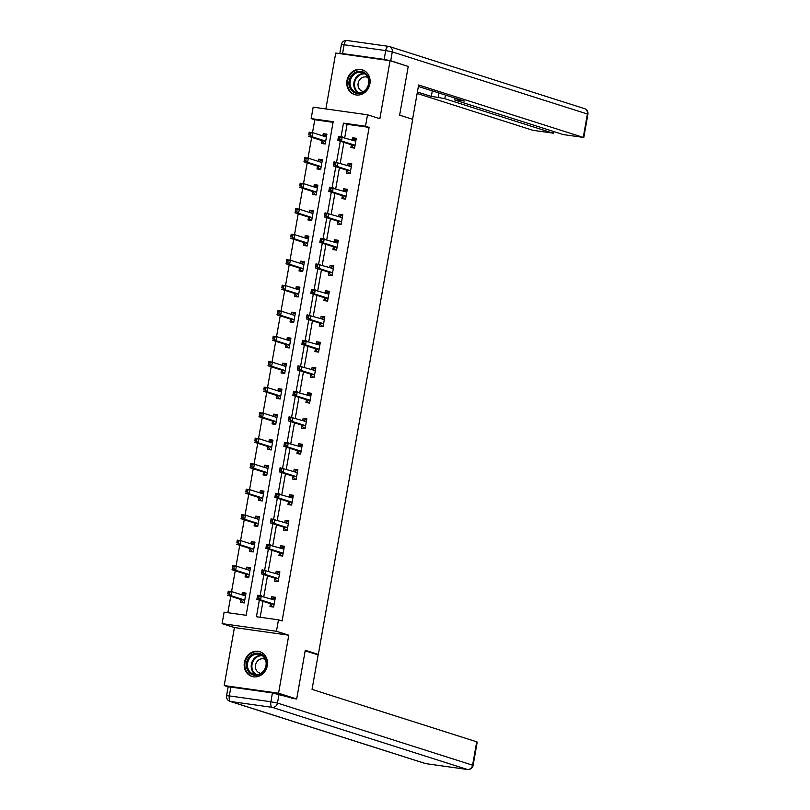 <?xml version="1.0" encoding="UTF-8"?>
<svg xmlns="http://www.w3.org/2000/svg" width="810" height="810" viewBox="0 0 810 810"><rect width="100%" height="100%" fill="white"/><g stroke="black" fill="none" stroke-linecap="round" stroke-linejoin="round"><path stroke-width="1.21" d="M346.984 80.595A12.98 11.543 -72.3 0 0 354.507 94.567A12.98 11.543 -72.3 0 0 369.897 83.815A12.98 11.543 -72.3 0 0 362.374 69.842A12.98 11.543 -72.3 0 0 346.984 80.595M244.387 662.448A12.98 11.543 -72.3 0 0 251.91 676.431A12.98 11.543 -72.3 0 0 267.3 665.678A12.98 11.543 -72.3 0 0 259.777 651.696A12.98 11.543 -72.3 0 0 244.387 662.448M333.072 122.32L314.776 119.748L311.151 118.594L313.166 107.153L367.517 114.797L365.502 126.239L343.47 123.13L341.081 136.688M315.373 654.024L318.33 654.439L412.685 119.333L399.624 115.172L408.22 66.471L390.086 60.699L335.725 53.055L325.873 108.935M228.228 686.86L224.198 685.574L278.549 693.218L288.785 635.202L276.453 631.274L222.092 623.629L224.117 612.188L246.149 615.286L333.183 121.692L311.151 118.594M288.785 635.202L234.424 627.558L224.198 685.574M234.424 627.558L222.092 623.629M314.776 119.748L312.498 132.668M311.678 137.315L308.002 158.173M307.182 162.82L303.507 183.667M302.687 188.315L299.011 209.162M298.191 213.81L294.516 234.657M293.696 239.304L290.02 260.152M289.2 264.809L285.525 285.657M284.705 290.304L281.029 311.151M280.209 315.799L276.524 336.646M275.714 341.293L272.028 362.141M271.208 366.798L267.533 387.646M266.713 392.293L263.037 413.14M262.217 417.788L258.542 438.635M257.722 443.283L254.046 464.13M253.226 468.777L249.551 489.635M248.731 494.282L245.055 515.13M244.235 519.777L240.56 540.624M239.74 545.272L236.064 566.119M235.244 570.766L231.569 591.614M230.749 596.271L227.853 612.714M318.33 654.439L305.269 650.288L296.683 698.99L291.792 698.301M296.683 698.99L278.549 693.218M241.046 599.775L240.58 602.417L244.256 602.934L245.987 593.122L242.311 592.606L241.917 594.854M245.541 574.27L245.076 576.922L248.751 577.439L250.482 567.628L246.807 567.111L246.412 569.359M250.037 548.775L249.571 551.428L253.246 551.944L254.978 542.133L251.302 541.617L250.908 543.854M254.532 523.28L254.067 525.923L257.742 526.439L259.473 516.638L255.798 516.122L255.403 518.359M259.028 497.785L258.562 500.428L262.238 500.944L263.969 491.143L260.293 490.627L259.899 492.865M263.523 472.291L263.058 474.933L266.733 475.45L268.464 465.639L264.789 465.122L264.394 467.37M268.019 446.786L267.553 449.439L271.228 449.955L272.96 440.144L269.284 439.627L268.89 441.875M272.514 421.291L272.049 423.934L275.724 424.45L277.455 414.649L273.78 414.133L273.385 416.37M277.01 395.796L276.544 398.439L280.219 398.955L281.951 389.154L278.275 388.638L277.881 390.876M281.505 370.302L281.04 372.944L284.715 373.461L286.446 363.649L282.771 363.133L282.376 365.381M286.011 344.797L285.535 347.45L289.21 347.966L290.942 338.155L287.267 337.638L286.872 339.886M290.507 319.302L290.031 321.945L293.706 322.471L295.437 312.66L291.762 312.144L291.367 314.381M295.002 293.807L294.536 296.45L298.201 296.966L299.933 287.165L296.257 286.649L295.863 288.886M299.498 268.312L299.032 270.955L302.697 271.471L304.428 261.66L300.753 261.144L300.358 263.392M303.993 242.808L303.527 245.46L307.192 245.977L308.924 236.166L305.248 235.649L304.854 237.897M308.488 217.313L308.023 219.966L311.688 220.482L313.419 210.671L309.744 210.154L309.349 212.392M312.984 191.818L312.518 194.461L316.183 194.977L317.915 185.176L314.24 184.66L313.845 186.897M317.479 166.323L317.014 168.966L320.679 169.482L322.41 159.681L318.735 159.165L318.34 161.403M321.975 140.829L321.509 143.471L325.175 143.988L326.906 134.177L323.231 133.66L322.836 135.908M259.352 600.149L256.436 616.734L278.468 619.832L282.093 620.986L369.127 127.393L347.095 124.294L344.736 137.66M343.906 142.357L340.24 163.154M339.41 167.852L335.745 188.649M334.915 193.357L331.25 214.144M330.419 218.852L326.754 239.649M325.924 244.347L322.258 265.143M321.428 269.841L317.763 290.638M316.933 295.346L313.267 316.133M312.437 320.841L308.772 341.628M307.942 346.336L304.276 367.132M303.446 371.83L299.781 392.627M298.951 397.335L295.285 418.122M294.455 422.83L290.79 443.617M289.96 448.325L286.294 469.122M285.464 473.82L281.799 494.616M280.969 499.314L277.303 520.111M276.473 524.819L272.808 545.606M271.978 550.314L268.312 571.111M267.482 575.809L263.817 596.606M262.987 601.303L260.172 617.26M270.429 603.906L269.963 606.548L273.638 607.065L275.37 597.264L271.694 596.747L271.299 598.985M274.924 578.411L274.458 581.053L278.134 581.57L279.865 571.759L276.19 571.242L275.795 573.49M279.42 552.906L278.954 555.559L282.629 556.075L284.361 546.264L280.685 545.748L280.29 547.995M283.915 527.411L283.449 530.054L287.125 530.58L288.856 520.769L285.181 520.253L284.786 522.49M288.411 501.916L287.945 504.559L291.62 505.075L293.352 495.274L289.676 494.758L289.281 496.996M292.906 476.422L292.44 479.064L296.116 479.581L297.847 469.77L294.172 469.253L293.777 471.501M297.402 450.917L296.936 453.57L300.611 454.086L302.343 444.275L298.667 443.758L298.272 446.006M301.897 425.422L301.431 428.075L305.107 428.591L306.838 418.78L303.163 418.264L302.768 420.501M306.393 399.927L305.927 402.57L309.602 403.086L311.334 393.285L307.658 392.769L307.263 395.007M310.888 374.433L310.422 377.075L314.098 377.592L315.829 367.791L312.154 367.274L311.759 369.512M315.384 348.938L314.918 351.58L318.593 352.097L320.325 342.286L316.649 341.769L316.254 344.017M319.879 323.433L319.413 326.086L323.089 326.602L324.82 316.791L321.145 316.275L320.75 318.522M324.375 297.938L323.909 300.581L327.584 301.097L329.316 291.296L325.64 290.78L325.245 293.017M328.87 272.443L328.404 275.086L332.08 275.602L333.811 265.801L330.136 265.285L329.741 267.523M333.376 246.949L332.9 249.591L336.575 250.108L338.307 240.297L334.631 239.78L334.236 242.028M337.871 221.444L337.395 224.097L341.071 224.613L342.802 214.802L339.127 214.285L338.732 216.533M342.367 195.949L341.901 198.592L345.566 199.118L347.298 189.307L343.622 188.791L343.227 191.028M346.862 170.454L346.397 173.097L350.062 173.613L351.793 163.812L348.118 163.296L347.723 165.534M351.358 144.96L350.892 147.602L354.557 148.119L356.289 138.307L352.613 137.791L352.218 140.039M367.517 114.797L379.85 118.716L390.086 60.699M369.127 127.393L365.502 126.239M278.468 619.832L276.453 631.274M340.281 141.203L336.585 162.192M335.785 166.698L332.09 187.687M331.29 192.203L327.594 213.182M326.794 217.698L323.099 238.677M322.299 243.192L318.603 264.182M317.803 268.687L314.098 289.676M313.308 294.192L309.602 315.171M308.812 319.687L305.107 340.666M304.317 345.182L300.611 366.16M299.822 370.676L296.116 391.665M295.326 396.181L291.62 417.16M290.83 421.676L287.125 442.655M286.335 447.171L282.629 468.15M281.839 472.665L278.134 493.654M277.344 498.16L273.638 519.149M272.849 523.665L269.143 544.644M268.353 549.16L264.647 570.139M263.858 574.654L260.152 595.644M347.095 124.294L343.47 123.13M275.258 597.881L271.694 596.747M245.875 593.75L242.311 592.606M250.371 568.245L246.807 567.111M279.754 572.376L276.19 571.242M254.866 542.751L251.302 541.617M284.249 546.882L280.685 545.748M259.362 517.256L255.798 516.122M288.745 521.387L285.181 520.253M263.858 491.761L260.293 490.627M293.24 495.892L289.676 494.758M268.353 466.256L264.789 465.122M297.736 470.397L294.172 469.253M272.849 440.761L269.284 439.627M302.231 444.892L298.667 443.758M277.344 415.267L273.78 414.133M306.727 419.398L303.163 418.264M281.839 389.772L278.275 388.638M311.222 393.903L307.658 392.769M286.335 364.267L282.771 363.133M315.718 368.408L312.154 367.274M290.83 338.772L287.267 337.638M320.213 342.903L316.649 341.769M295.326 313.278L291.762 312.144M324.709 317.409L321.145 316.275M299.822 287.783L296.257 286.649M329.204 291.914L325.64 290.78M304.317 262.288L300.753 261.144M333.7 266.419L330.136 265.285M308.812 236.783L305.248 235.649M338.195 240.914L334.631 239.78M313.308 211.288L309.744 210.154M342.691 215.419L339.127 214.285M317.803 185.794L314.24 184.66M347.186 189.925L343.622 188.791M322.299 160.299L318.735 159.165M351.682 164.43L348.118 163.296M326.794 134.794L323.231 133.66M356.177 138.935L352.613 137.791M273.669 606.872L272.119 606.376L273.719 606.599M271.745 599.127L273.567 598.205L275.157 598.428M272.119 606.376L270.337 603.774A1.66 0.749 98 0 0 270.094 603.572L256.892 599.37L257.61 595.279L274.479 599.997A1.66 0.749 98 0 0 274.539 600.018A1.66 0.749 98 0 0 274.772 599.967L274.894 599.906M259.018 596.565L261.286 595.796L260.557 599.886L256.892 599.37L257.266 597.993L258.734 598.205L259.018 596.565L257.55 596.362L257.266 597.993M274.104 604.422L274.013 604.29A1.66 0.749 98 0 0 273.76 604.088L260.557 599.886L258.734 598.205M257.61 595.279L257.55 596.362M245.774 594.297L244.185 594.074L242.362 594.996M244.336 602.468L242.747 602.245L244.286 602.731M245.521 595.775L245.389 595.836A1.66 0.749 -82 0 1 245.157 595.876A1.66 0.749 -82 0 1 245.106 595.866L231.903 591.664L231.184 595.755L227.509 595.239L240.712 599.44A1.66 0.749 -82 0 1 240.955 599.643L242.747 602.245M227.883 593.862L228.228 591.148L231.903 591.664L228.167 592.231L227.883 593.862L229.351 594.074L229.635 592.434M229.351 594.074L231.184 595.755L244.377 599.957A1.66 0.749 -82 0 1 244.63 600.159L244.721 600.291M228.167 592.231L228.228 591.148M265.984 659.937A11.229 9.983 107.7 0 1 259.696 674.497A11.229 9.983 107.7 0 1 246.858 668.554A11.229 9.983 107.7 0 1 253.145 653.994A11.229 9.983 107.7 0 1 265.984 659.937M247.931 668.351A10.398 9.244 -72.3 0 0 253.631 674.274A10.398 9.244 -72.3 0 0 263.351 671.186A10.398 9.244 -72.3 0 0 265.639 660.373A10.398 9.244 -72.3 0 0 259.939 654.46A10.398 9.244 -72.3 0 0 250.209 657.538A10.398 9.244 -72.3 0 0 247.931 668.351M265.265 659.391A7.401 6.581 -72.3 0 0 264.323 658.996A7.401 6.581 -72.3 0 0 257.398 661.193A7.401 6.581 -72.3 0 0 255.778 668.888A7.401 6.581 -72.3 0 0 259.838 673.1A7.401 6.581 -72.3 0 0 260.83 673.323M261.357 652.354A12.889 11.461 -72.3 0 0 260.334 651.959A12.889 11.461 -72.3 0 0 248.275 655.786A12.889 11.461 -72.3 0 0 245.44 669.192A12.889 11.461 -72.3 0 0 252.507 676.532A12.889 11.461 -72.3 0 0 253.57 676.806M368.58 78.084A11.229 9.983 107.7 0 1 362.293 92.644A11.229 9.983 107.7 0 1 349.454 86.7A11.229 9.983 107.7 0 1 355.742 72.141A11.229 9.983 107.7 0 1 368.58 78.084M350.527 86.498A10.398 9.244 -72.3 0 0 356.228 92.411A10.398 9.244 -72.3 0 0 365.948 89.333A10.398 9.244 -72.3 0 0 368.236 78.519A10.398 9.244 -72.3 0 0 362.536 72.596A10.398 9.244 -72.3 0 0 352.816 75.684A10.398 9.244 -72.3 0 0 350.527 86.498M367.861 77.527A7.401 6.581 -72.3 0 0 366.92 77.142A7.401 6.581 -72.3 0 0 359.994 79.34A7.401 6.581 -72.3 0 0 358.374 87.034A7.401 6.581 -72.3 0 0 362.434 91.246A7.401 6.581 -72.3 0 0 363.427 91.469M363.953 70.49A12.889 11.461 -72.3 0 0 362.931 70.105A12.889 11.461 -72.3 0 0 350.872 73.933A12.889 11.461 -72.3 0 0 348.037 87.338A12.889 11.461 -72.3 0 0 355.104 94.679A12.889 11.461 -72.3 0 0 356.167 94.952M305.188 650.784L318.127 654.905L312.052 689.391L476.705 741.808L477.211 742.051L473.091 765.42L472.584 765.177L476.705 741.808M272.433 692.925L230.86 687.082L229.311 695.901L270.884 701.754L272.433 692.925L294.698 698.716M226.567 695.729A4.992 4.992 0 0 0 229.969 701.359A4.992 4.435 -72.3 0 0 230.617 701.5L425.736 763.617L467.309 769.46L272.19 707.353L230.617 701.5A4.992 2.258 98 0 1 229.311 695.901L226.567 695.729L228.126 686.91L230.86 687.082M412.574 119.293L418.628 84.979L583.271 137.396L587.392 114.018L392.283 51.911L390.724 60.74L406.296 65.853M445.439 95.053L444.791 98.709L552.865 133.113L553.179 131.362M444.791 98.709L438.21 97.403L438.979 92.998M417.383 91.996L431.305 96.43L438.21 97.403M417.13 93.454L532.889 130.309L552.865 133.113M342.569 53.571L384.142 59.424L385.702 50.595L344.118 44.752L342.569 53.571L340.625 53.743M457.66 98.941L457.447 100.106L455.22 100.177L563.294 134.581L583.271 137.396M457.447 100.106L464.353 101.078L418.365 86.437M405.385 65.57L406.316 65.701M390.724 60.74L384.142 59.424M432.287 90.872L431.305 96.43M278.164 581.367L276.615 580.881L278.215 581.104M276.24 573.632L278.063 572.71L279.652 572.933M276.615 580.881L274.833 578.279A1.66 0.749 98 0 0 274.59 578.077L261.387 573.875L262.106 569.784L278.974 574.503A1.66 0.749 98 0 0 279.035 574.513A1.66 0.749 98 0 0 279.268 574.472L279.389 574.412M263.513 571.07L265.781 570.301L265.062 574.391L261.387 573.875L261.762 572.498L263.23 572.71L263.513 571.07L262.045 570.868L261.762 572.498M278.6 578.927L278.508 578.796A1.66 0.749 98 0 0 278.255 578.593L265.062 574.391L263.23 572.71M262.106 569.784L262.045 570.868M282.66 555.873L281.111 555.376L282.71 555.609M280.736 548.137L282.558 547.206L284.148 547.428M281.111 555.376L279.328 552.784A1.66 0.749 98 0 0 279.085 552.572L265.882 548.37L266.601 544.29L283.48 549.008A1.66 0.749 98 0 0 283.53 549.018A1.66 0.749 98 0 0 283.763 548.978L283.895 548.907M268.009 545.576L270.277 544.806L269.558 548.886L265.882 548.37L266.257 547.003L267.725 547.206L268.009 545.576L266.541 545.363L266.257 547.003M283.095 553.422L283.004 553.301A1.66 0.749 98 0 0 282.751 553.088L269.558 548.886L267.725 547.206M266.601 544.29L266.541 545.363M250.27 568.802L248.68 568.569L246.858 569.501M248.832 576.973L247.242 576.74L248.781 577.236M250.017 570.28L249.885 570.341A1.66 0.749 -82 0 1 249.652 570.382A1.66 0.749 -82 0 1 249.601 570.372L236.398 566.17L235.68 570.25L232.004 569.734L245.207 573.936A1.66 0.749 -82 0 1 245.45 574.148L247.242 576.74M232.379 568.367L232.723 565.653L236.398 566.17L232.662 566.737L232.379 568.367L233.847 568.569L234.131 566.939M233.847 568.569L235.68 570.25L248.873 574.452A1.66 0.749 -82 0 1 249.126 574.665L249.217 574.796M232.662 566.737L232.723 565.653M254.765 543.297L253.176 543.075L251.353 543.996M253.327 551.468L251.738 551.245L253.277 551.742M254.512 544.776L254.381 544.846A1.66 0.749 -82 0 1 254.148 544.887A1.66 0.749 -82 0 1 254.097 544.877L240.894 540.675L240.175 544.755L236.5 544.239L249.703 548.441A1.66 0.749 -82 0 1 249.946 548.643L251.738 551.245M236.874 542.872L237.219 540.159L240.894 540.675L237.158 541.232L236.874 542.872L238.343 543.075L238.636 541.444M238.343 543.075L240.175 544.755L253.368 548.957A1.66 0.749 -82 0 1 253.621 549.16L253.712 549.291M237.158 541.232L237.219 540.159M287.155 530.378L285.606 529.882L287.206 530.104M285.231 522.632L287.054 521.711L288.643 521.934M285.606 529.882L283.824 527.28A1.66 0.749 98 0 0 283.581 527.077L270.378 522.875L271.097 518.795L287.975 523.513A1.66 0.749 98 0 0 288.026 523.523A1.66 0.749 98 0 0 288.259 523.473L288.39 523.412M272.504 520.081L274.772 519.311L274.053 523.392L270.378 522.875L270.753 521.508L272.221 521.711L272.504 520.081L271.036 519.868L270.753 521.508M287.591 527.928L287.499 527.796A1.66 0.749 98 0 0 287.246 527.594L274.053 523.392L272.221 521.711M271.097 518.795L271.036 519.868M291.651 504.883L290.112 504.387L291.701 504.61M289.727 497.137L291.549 496.216L293.139 496.439M290.112 504.387L288.32 501.785A1.66 0.749 98 0 0 288.076 501.582L274.873 497.38L275.592 493.29L292.471 498.008A1.66 0.749 98 0 0 292.521 498.028A1.66 0.749 98 0 0 292.754 497.978L292.886 497.917M277 494.576L279.268 493.806L278.549 497.897L274.873 497.38L275.248 496.003L276.716 496.216L277 494.576L275.532 494.373L275.248 496.003M292.086 502.433L291.995 502.301A1.66 0.749 98 0 0 291.742 502.099L278.549 497.897L276.716 496.216M275.592 493.29L275.532 494.373M296.146 479.378L294.607 478.892L296.197 479.115M294.222 471.643L296.045 470.721L297.634 470.944M294.607 478.892L292.815 476.29A1.66 0.749 98 0 0 292.572 476.088L279.369 471.886L280.088 467.795L296.966 472.513A1.66 0.749 98 0 0 297.017 472.524A1.66 0.749 98 0 0 297.25 472.483L297.381 472.422M281.505 469.081L283.763 468.312L283.044 472.402L279.369 471.886L279.744 470.509L281.212 470.721L281.505 469.081L280.027 468.879L279.744 470.509M296.582 476.938L296.49 476.806A1.66 0.749 98 0 0 296.237 476.604L283.044 472.402L281.212 470.721M280.088 467.795L280.027 468.879M259.261 517.803L257.671 517.58L255.849 518.501M257.823 525.973L256.233 525.751L257.772 526.247M259.008 519.281L258.876 519.342A1.66 0.749 -82 0 1 258.643 519.392A1.66 0.749 -82 0 1 258.592 519.372L245.389 515.17L244.671 519.261L240.995 518.744L254.198 522.946A1.66 0.749 -82 0 1 254.441 523.149L256.233 525.751M241.37 517.377L241.714 514.654L245.389 515.17L241.653 515.737L241.37 517.377L242.838 517.58L243.132 515.94M242.838 517.58L244.671 519.261L257.874 523.462A1.66 0.749 -82 0 1 258.117 523.665L258.208 523.797M241.653 515.737L241.714 514.654M263.756 492.308L262.167 492.085L260.344 493.007M262.318 500.479L260.729 500.256L262.268 500.742M263.503 493.786L263.371 493.847A1.66 0.749 -82 0 1 263.139 493.887A1.66 0.749 -82 0 1 263.088 493.877L249.885 489.675L249.166 493.766L245.491 493.25L258.694 497.451A1.66 0.749 -82 0 1 258.937 497.654L260.729 500.256M245.865 491.873L246.21 489.159L249.885 489.675L246.149 490.242L245.865 491.873L247.333 492.085L247.627 490.445M247.333 492.085L249.166 493.766L262.369 497.968A1.66 0.749 -82 0 1 262.612 498.17L262.703 498.302M246.149 490.242L246.21 489.159M268.252 466.813L266.662 466.58L264.84 467.512M266.814 474.984L265.224 474.761L266.763 475.247M267.999 468.291L267.877 468.352A1.66 0.749 -82 0 1 267.634 468.393A1.66 0.749 -82 0 1 267.583 468.382L254.381 464.181L253.662 468.261L249.986 467.745L263.189 471.957A1.66 0.749 -82 0 1 263.442 472.159L265.224 474.761M250.361 466.378L250.705 463.664L254.381 464.181L250.654 464.748L250.361 466.378L251.829 466.58L252.123 464.95M251.829 466.58L253.662 468.261L266.865 472.473A1.66 0.749 -82 0 1 267.108 472.675L267.199 472.807M250.654 464.748L250.705 463.664M300.642 453.883L299.103 453.387L300.692 453.62M298.718 446.148L300.54 445.216L302.13 445.449M299.103 453.387L297.31 450.795A1.66 0.749 98 0 0 297.067 450.583L283.865 446.381L284.583 442.3L301.462 447.019A1.66 0.749 98 0 0 301.512 447.029A1.66 0.749 98 0 0 301.745 446.988L301.877 446.928M286.001 443.586L288.259 442.817L287.54 446.897L283.865 446.381L284.239 445.014L285.707 445.216L286.001 443.586L284.523 443.384L284.239 445.014M301.077 451.443L300.986 451.312A1.66 0.749 98 0 0 300.733 451.099L287.54 446.897L285.707 445.216M284.583 442.3L284.523 443.384M272.757 441.308L271.158 441.085L269.335 442.017M271.309 449.479L269.72 449.256L271.269 449.752M272.494 442.786L272.373 442.857A1.66 0.749 -82 0 1 272.13 442.898A1.66 0.749 -82 0 1 272.079 442.888L258.876 438.686L258.157 442.766L254.482 442.25L267.685 446.452A1.66 0.749 -82 0 1 267.938 446.654L269.72 449.256M254.856 440.883L255.201 438.169L258.876 438.686L255.15 439.243L254.856 440.883L256.325 441.085L256.618 439.455M256.325 441.085L258.157 442.766L271.36 446.968A1.66 0.749 -82 0 1 271.603 447.171L271.694 447.302M255.15 439.243L255.201 438.169M305.137 428.389L303.598 427.893L305.188 428.115M303.213 420.643L305.036 419.722L306.625 419.944M303.598 427.893L301.806 425.291A1.66 0.749 98 0 0 301.563 425.088L288.36 420.886L289.079 416.806L305.957 421.524A1.66 0.749 98 0 0 306.008 421.534A1.66 0.749 98 0 0 306.241 421.494L306.372 421.423M290.496 418.092L292.754 417.322L292.035 421.402L288.36 420.886L288.735 419.519L290.203 419.722L290.496 418.092L289.018 417.879L288.735 419.519M305.572 425.938L305.481 425.807A1.66 0.749 98 0 0 305.238 425.604L292.035 421.402L290.203 419.722M289.079 416.806L289.018 417.879M277.253 415.813L275.653 415.591L273.831 416.512M275.805 423.984L274.215 423.762L275.764 424.258M276.99 417.292L276.868 417.352A1.66 0.749 -82 0 1 276.625 417.403A1.66 0.749 -82 0 1 276.575 417.393L263.371 413.181L262.653 417.272L258.977 416.755L272.18 420.957A1.66 0.749 -82 0 1 272.433 421.159L274.215 423.762M259.352 415.388L259.696 412.665L263.371 413.181L259.645 413.748L259.352 415.388L260.82 415.591L261.114 413.961M260.82 415.591L262.653 417.272L275.856 421.473A1.66 0.749 -82 0 1 276.099 421.676L276.19 421.808M259.645 413.748L259.696 412.665M309.633 402.894L308.094 402.398L309.683 402.621M307.709 395.148L309.531 394.227L311.121 394.45M308.094 402.398L306.312 399.796A1.66 0.749 98 0 0 306.058 399.593L292.856 395.391L293.574 391.301L310.453 396.019A1.66 0.749 98 0 0 310.503 396.039A1.66 0.749 98 0 0 310.746 395.989L310.868 395.928M294.992 392.587L297.25 391.817L296.531 395.908L292.856 395.391L293.23 394.024L294.698 394.227L294.992 392.587L293.524 392.384L293.23 394.024M310.068 400.444L309.977 400.312A1.66 0.749 98 0 0 309.734 400.11L296.531 395.908L294.698 394.227M293.574 391.301L293.524 392.384M281.748 390.319L280.149 390.096L278.326 391.017M280.3 398.49L278.711 398.267L280.26 398.763M281.485 391.797L281.364 391.858A1.66 0.749 -82 0 1 281.121 391.908A1.66 0.749 -82 0 1 281.07 391.888L267.867 387.686L267.148 391.777L263.473 391.26L276.676 395.462A1.66 0.749 -82 0 1 276.929 395.665L278.711 398.267M263.847 389.883L264.192 387.17L267.867 387.686L264.141 388.253L263.847 389.883L265.315 390.096L265.609 388.456M265.315 390.096L267.148 391.777L280.351 395.979A1.66 0.749 -82 0 1 280.594 396.181L280.685 396.313M264.141 388.253L264.192 387.17M314.138 377.389L312.589 376.903L314.179 377.126M312.204 369.654L314.027 368.732L315.617 368.955M312.589 376.903L310.807 374.301A1.66 0.749 98 0 0 310.554 374.099L297.351 369.897L298.07 365.806L314.948 370.524A1.66 0.749 98 0 0 314.999 370.534A1.66 0.749 98 0 0 315.242 370.494L315.363 370.433M299.487 367.092L301.745 366.322L301.026 370.413L297.351 369.897L297.726 368.52L299.194 368.732L299.487 367.092L298.019 366.889L297.726 368.52M314.563 374.949L314.472 374.817A1.66 0.749 98 0 0 314.229 374.615L301.026 370.413L299.194 368.732M298.07 365.806L298.019 366.889M286.244 364.824L284.644 364.601L282.822 365.523M284.796 372.995L283.206 372.772L284.755 373.258M285.981 366.302L285.859 366.363A1.66 0.749 -82 0 1 285.616 366.403A1.66 0.749 -82 0 1 285.565 366.393L272.363 362.192L271.644 366.282L267.968 365.766L281.171 369.967A1.66 0.749 -82 0 1 281.424 370.17L283.206 372.772M268.343 364.389L268.687 361.675L272.363 362.192L268.636 362.758L268.343 364.389L269.811 364.601L270.105 362.961M269.811 364.601L271.644 366.282L284.847 370.484A1.66 0.749 -82 0 1 285.09 370.686L285.181 370.818M268.636 362.758L268.687 361.675M318.634 351.894L317.085 351.408L318.674 351.631M316.7 344.159L318.522 343.227L320.122 343.46M317.085 351.408L315.303 348.806A1.66 0.749 98 0 0 315.05 348.604L301.846 344.392L302.565 340.311L319.444 345.03A1.66 0.749 98 0 0 319.494 345.04A1.66 0.749 98 0 0 319.737 344.999L319.859 344.938M303.983 341.597L306.241 340.828L305.522 344.908L301.846 344.392L302.221 343.025L303.689 343.227L303.983 341.597L302.515 341.395L302.221 343.025M319.059 349.454L318.968 349.323A1.66 0.749 98 0 0 318.725 349.12L305.522 344.908L303.689 343.227M302.565 340.311L302.515 341.395M290.739 339.319L289.14 339.096L287.317 340.028M289.292 347.5L287.702 347.267L289.251 347.763M290.476 340.797L290.355 340.868A1.66 0.749 -82 0 1 290.112 340.909A1.66 0.749 -82 0 1 290.061 340.899L276.858 336.697L276.139 340.777L272.464 340.261L285.667 344.463A1.66 0.749 -82 0 1 285.92 344.675L287.702 347.267M272.838 338.894L273.183 336.18L276.858 336.697L273.132 337.254L272.838 338.894L274.307 339.096L274.6 337.466M274.307 339.096L276.139 340.777L289.342 344.979A1.66 0.749 -82 0 1 289.585 345.192L289.676 345.313M273.132 337.254L273.183 336.18M323.129 326.4L321.58 325.904L323.17 326.126M321.195 318.664L323.018 317.733L324.618 317.955M321.58 325.904L319.798 323.301A1.66 0.749 98 0 0 319.545 323.099L306.342 318.897L307.061 314.817L323.939 319.535A1.66 0.749 98 0 0 323.99 319.545A1.66 0.749 98 0 0 324.233 319.505L324.354 319.434M308.478 316.102L310.736 315.333L310.017 319.413L306.342 318.897L306.717 317.53L308.185 317.733L308.478 316.102L307.01 315.89L306.717 317.53M323.554 323.949L323.463 323.818A1.66 0.749 98 0 0 323.22 323.615L310.017 319.413L308.185 317.733M307.061 314.817L307.01 315.89M295.235 313.824L293.635 313.602L291.813 314.523M293.787 321.995L292.197 321.772L293.746 322.269M294.972 315.303L294.85 315.363A1.66 0.749 -82 0 1 294.617 315.414A1.66 0.749 -82 0 1 294.557 315.404L281.353 311.202L280.635 315.282L276.959 314.766L290.162 318.968A1.66 0.749 -82 0 1 290.415 319.17L292.197 321.772M277.334 313.399L277.678 310.686L281.353 311.202L277.627 311.759L277.334 313.399L278.802 313.602L279.096 311.971M278.802 313.602L280.635 315.282L293.838 319.484A1.66 0.749 -82 0 1 294.081 319.687L294.172 319.818M277.627 311.759L277.678 310.686M327.625 300.905L326.076 300.409L327.665 300.632M325.691 293.159L327.513 292.238L329.113 292.461M326.076 300.409L324.294 297.807A1.66 0.749 98 0 0 324.041 297.604L310.837 293.402L311.556 289.312L328.435 294.04A1.66 0.749 98 0 0 328.485 294.05A1.66 0.749 98 0 0 328.728 294L328.85 293.939M312.974 290.608L315.232 289.828L314.513 293.919L310.837 293.402L311.212 292.035L312.68 292.238L312.974 290.608L311.506 290.395L311.212 292.035M328.05 298.455L327.959 298.323A1.66 0.749 98 0 0 327.716 298.12L314.513 293.919L312.68 292.238M311.556 289.312L311.506 290.395M299.73 288.33L298.131 288.107L296.308 289.028M298.283 296.5L296.693 296.278L298.242 296.774M299.467 289.808L299.346 289.869A1.66 0.749 -82 0 1 299.113 289.919A1.66 0.749 -82 0 1 299.052 289.899L285.849 285.697L285.13 289.788L281.455 289.271L294.658 293.473A1.66 0.749 -82 0 1 294.911 293.676L296.693 296.278M281.829 287.894L282.174 285.181L285.849 285.697L282.123 286.264L281.829 287.894L283.298 288.107L283.591 286.467M283.298 288.107L285.13 289.788L298.333 293.99A1.66 0.749 -82 0 1 298.576 294.192L298.667 294.324M282.123 286.264L282.174 285.181M332.12 275.41L330.571 274.914L332.161 275.137M330.186 267.664L332.009 266.743L333.609 266.966M330.571 274.914L328.789 272.312A1.66 0.749 98 0 0 328.536 272.109L315.333 267.908L316.052 263.817L332.93 268.535A1.66 0.749 98 0 0 332.981 268.555A1.66 0.749 98 0 0 333.224 268.505L333.345 268.444M317.469 265.103L319.727 264.333L319.008 268.424L315.333 267.908L315.708 266.531L317.176 266.743L317.469 265.103L316.001 264.9L315.708 266.531M332.546 272.96L332.454 272.828A1.66 0.749 98 0 0 332.211 272.626L319.008 268.424L317.176 266.743M316.052 263.817L316.001 264.9M304.226 262.835L302.626 262.612L300.804 263.533M302.778 271.006L301.188 270.783L302.738 271.269M303.963 264.313L303.841 264.374A1.66 0.749 -82 0 1 303.608 264.414A1.66 0.749 -82 0 1 303.548 264.404L290.344 260.202L289.626 264.293L285.95 263.776L299.153 267.978A1.66 0.749 -82 0 1 299.406 268.181L301.188 270.783M286.325 262.399L286.669 259.686L290.344 260.202L286.618 260.769L286.325 262.399L287.793 262.612L288.087 260.972M287.793 262.612L289.626 264.293L302.829 268.495A1.66 0.749 -82 0 1 303.082 268.697L303.163 268.829M286.618 260.769L286.669 259.686M336.616 249.905L335.067 249.419L336.656 249.642M334.682 242.17L336.504 241.248L338.104 241.471M335.067 249.419L333.285 246.817A1.66 0.749 98 0 0 333.031 246.615L319.828 242.413L320.547 238.322L337.426 243.04A1.66 0.749 98 0 0 337.476 243.051A1.66 0.749 98 0 0 337.719 243.01L337.841 242.949M321.965 239.608L324.223 238.839L323.504 242.929L319.828 242.413L320.203 241.036L321.671 241.248L321.965 239.608L320.497 239.406L320.203 241.036M337.041 247.465L336.95 247.333A1.66 0.749 98 0 0 336.707 247.131L323.504 242.929L321.671 241.248M320.547 238.322L320.497 239.406M308.721 237.34L307.122 237.107L305.299 238.039M307.274 245.511L305.684 245.278L307.233 245.774M308.458 238.818L308.337 238.879A1.66 0.749 -82 0 1 308.104 238.92A1.66 0.749 -82 0 1 308.043 238.91L294.84 234.708L294.121 238.788L290.446 238.272L303.649 242.473A1.66 0.749 -82 0 1 303.902 242.686L305.684 245.278M290.82 236.905L291.165 234.191L294.84 234.708L291.114 235.275L290.82 236.905L292.288 237.107L292.582 235.477M292.288 237.107L294.121 238.788L307.324 242.99A1.66 0.749 -82 0 1 307.577 243.202L307.658 243.334M291.114 235.275L291.165 234.191M341.111 224.41L339.562 223.914L341.152 224.147M339.177 216.675L341 215.744L342.6 215.966M339.562 223.914L337.78 221.322A1.66 0.749 98 0 0 337.527 221.11L324.324 216.908L325.043 212.827L341.921 217.546A1.66 0.749 98 0 0 341.982 217.556A1.66 0.749 98 0 0 342.215 217.515L342.336 217.444M326.46 214.113L328.718 213.344L327.999 217.424L324.324 216.908L324.699 215.541L326.167 215.744L326.46 214.113L324.992 213.901L324.699 215.541M341.536 221.96L341.445 221.839A1.66 0.749 98 0 0 341.202 221.626L327.999 217.424L326.167 215.744M325.043 212.827L324.992 213.901M313.217 211.835L311.617 211.612L309.795 212.534M311.769 220.006L310.179 219.783L311.728 220.279M312.954 213.314L312.832 213.384A1.66 0.749 -82 0 1 312.599 213.425A1.66 0.749 -82 0 1 312.538 213.415L299.335 209.213L298.617 213.293L294.941 212.777L308.144 216.979A1.66 0.749 -82 0 1 308.397 217.181L310.179 219.783M295.316 211.41L295.67 208.696L299.335 209.213L295.609 209.77L295.316 211.41L296.784 211.612L297.078 209.982M296.784 211.612L298.617 213.293L311.82 217.495A1.66 0.749 -82 0 1 312.073 217.698L312.154 217.829M295.609 209.77L295.67 208.696M345.607 198.916L344.058 198.42L345.647 198.642M343.673 191.17L345.495 190.249L347.095 190.471M344.058 198.42L342.276 195.817A1.66 0.749 98 0 0 342.022 195.615L328.819 191.413L329.538 187.333L346.417 192.051A1.66 0.749 98 0 0 346.477 192.061A1.66 0.749 98 0 0 346.71 192.01L346.832 191.95M330.956 188.619L333.214 187.849L332.495 191.929L328.819 191.413L329.194 190.046L330.662 190.249L330.956 188.619L329.488 188.406L329.194 190.046M346.032 196.465L345.941 196.334A1.66 0.749 98 0 0 345.698 196.131L332.495 191.929L330.662 190.249M329.538 187.333L329.488 188.406M317.712 186.34L316.113 186.118L314.29 187.039M316.275 194.511L314.675 194.289L316.224 194.785M317.449 187.819L317.328 187.88A1.66 0.749 -82 0 1 317.095 187.93A1.66 0.749 -82 0 1 317.034 187.91L303.831 183.708L303.112 187.798L299.437 187.282L312.64 191.484A1.66 0.749 -82 0 1 312.893 191.686L314.675 194.289M299.811 185.915L300.166 183.192L303.831 183.708L300.105 184.275L299.811 185.915L301.29 186.118L301.573 184.488M301.29 186.118L303.112 187.798L316.315 192A1.66 0.749 -82 0 1 316.568 192.203L316.649 192.334M300.105 184.275L300.166 183.192M350.102 173.421L348.553 172.925L350.143 173.148M348.168 165.675L349.991 164.754L351.591 164.977M348.553 172.925L346.771 170.323A1.66 0.749 98 0 0 346.518 170.12L333.315 165.918L334.034 161.828L350.912 166.546A1.66 0.749 98 0 0 350.973 166.566A1.66 0.749 98 0 0 351.206 166.516L351.327 166.455M335.451 163.114L337.709 162.344L336.99 166.435L333.315 165.918L333.69 164.541L335.158 164.754L335.451 163.114L333.983 162.911L333.69 164.541M350.527 170.971L350.447 170.839A1.66 0.749 98 0 0 350.193 170.637L336.99 166.435L335.158 164.754M334.034 161.828L333.983 162.911M322.208 160.846L320.608 160.623L318.786 161.544M320.77 169.017L319.17 168.794L320.719 169.28M321.945 162.324L321.823 162.385A1.66 0.749 -82 0 1 321.59 162.425A1.66 0.749 -82 0 1 321.529 162.415L308.326 158.213L307.608 162.304L303.932 161.787L317.135 165.989A1.66 0.749 -82 0 1 317.388 166.192L319.17 168.794M304.307 160.41L304.661 157.697L308.326 158.213L304.6 158.78L304.307 160.41L305.785 160.623L306.069 158.983M305.785 160.623L307.608 162.304L320.811 166.506A1.66 0.749 -82 0 1 321.064 166.708L321.145 166.84M304.6 158.78L304.661 157.697M354.598 147.916L353.049 147.43L354.638 147.653M352.664 140.181L354.486 139.259L356.086 139.482M353.049 147.43L351.267 144.828A1.66 0.749 98 0 0 351.013 144.625L337.81 140.424L338.529 136.333L355.408 141.051A1.66 0.749 98 0 0 355.468 141.061A1.66 0.749 98 0 0 355.701 141.021L355.823 140.96M339.947 137.619L342.205 136.849L341.486 140.94L337.81 140.424L338.185 139.047L339.653 139.259L339.947 137.619L338.479 137.416L338.185 139.047M355.023 145.476L354.942 145.344A1.66 0.749 98 0 0 354.689 145.142L341.486 140.94L339.653 139.259M338.529 136.333L338.479 137.416M326.703 135.351L325.104 135.118L323.281 136.05M325.266 143.522L323.666 143.299L325.215 143.785M326.44 136.829L326.319 136.89A1.66 0.749 -82 0 1 326.086 136.93A1.66 0.749 -82 0 1 326.025 136.92L312.822 132.719L312.103 136.799L308.428 136.282L321.631 140.494A1.66 0.749 -82 0 1 321.884 140.697L323.666 143.299M308.802 134.916L309.157 132.202L312.822 132.719L309.096 133.285L308.802 134.916L310.281 135.118L310.564 133.488M310.281 135.118L312.103 136.799L325.306 141.011A1.66 0.749 -82 0 1 325.559 141.213L325.65 141.345M309.096 133.285L309.157 132.202M274.013 604.29L270.337 603.774M273.76 604.088L270.094 603.572M274.772 599.967L274.074 599.866M244.691 595.735L245.389 595.836M240.712 599.44L244.377 599.957M240.955 599.643L244.63 600.159M255.595 674.639A10.398 9.244 107.7 0 1 251.707 669.556A10.398 9.244 107.7 0 1 261.751 655.29M262.46 655.776A10.054 8.94 -72.3 0 0 252.356 669.536A10.054 8.94 -72.3 0 0 256.456 674.659M358.192 92.785A10.398 9.244 107.7 0 1 354.304 87.703A10.398 9.244 107.7 0 1 364.348 73.437M365.057 73.923A10.054 8.94 -72.3 0 0 354.952 87.682A10.054 8.94 -72.3 0 0 359.053 92.796M279.025 694.241L277.466 703.07L472.584 765.177A4.992 4.435 -72.3 0 1 467.309 769.46A4.992 2.258 98 0 0 467.481 769.5A4.992 2.258 98 0 0 467.775 769.5M426.08 763.658A4.992 2.258 -82 0 1 425.898 763.648A4.992 2.258 -82 0 1 425.736 763.617A4.992 4.435 -72.3 0 1 425.088 763.465A4.992 4.992 0 0 0 425.898 763.648L467.481 769.5A4.992 4.992 0 0 0 473.091 765.42M277.466 703.07L270.884 701.754A4.992 2.258 -82 0 0 272.19 707.353A4.992 4.435 -72.3 0 0 277.466 703.07M587.908 114.271A4.992 4.992 0 0 0 584.506 108.641A4.992 4.435 -72.3 0 1 587.392 114.018L587.908 114.271L583.787 137.639M341.385 44.58L344.118 44.752A4.992 2.258 98 0 1 346.994 40.5A4.992 4.992 0 0 0 341.385 44.58L339.825 53.399M392.283 51.911A4.992 4.435 -72.3 0 0 389.387 46.535A4.992 4.435 -72.3 0 0 388.739 46.383A4.992 2.258 -82 0 0 388.567 46.352A4.992 2.258 -82 0 0 385.702 50.595L392.283 51.911M347.166 40.54A4.992 2.258 98 0 0 346.994 40.5L388.567 46.352A4.992 4.992 0 0 1 389.387 46.535L584.506 108.641M278.508 578.796L274.833 578.279M278.255 578.593L274.59 578.077M279.268 574.472L278.569 574.371M283.004 553.301L279.328 552.784M282.751 553.088L279.085 552.572M283.763 548.978L283.065 548.876M249.186 570.24L249.885 570.341M245.207 573.936L248.873 574.452M245.45 574.148L249.126 574.665M253.682 544.745L254.381 544.846M249.703 548.441L253.368 548.957M249.946 548.643L253.621 549.16M287.499 527.796L283.824 527.28M287.246 527.594L283.581 527.077M288.259 523.473L287.56 523.381M291.995 502.301L288.32 501.785M291.742 502.099L288.076 501.582M292.754 497.978L292.056 497.877M296.49 476.806L292.815 476.29M296.237 476.604L292.572 476.088M297.25 472.483L296.551 472.382M258.177 519.25L258.876 519.342M254.198 522.946L257.874 523.462M254.441 523.149L258.117 523.665M262.673 493.746L263.371 493.847M258.694 497.451L262.369 497.968M258.937 497.654L262.612 498.17M267.168 468.251L267.877 468.352M263.189 471.957L266.865 472.473M263.442 472.159L267.108 472.675M300.986 451.312L297.31 450.795M300.733 451.099L297.067 450.583M301.745 446.988L301.047 446.887M271.664 442.756L272.373 442.857M267.685 446.452L271.36 446.968M267.938 446.654L271.603 447.171M305.481 425.807L301.806 425.291M305.238 425.604L301.563 425.088M306.241 421.494L305.542 421.392M276.159 417.261L276.868 417.352M272.18 420.957L275.856 421.473M272.433 421.159L276.099 421.676M309.977 400.312L306.312 399.796M309.734 400.11L306.058 399.593M310.746 395.989L310.038 395.898M280.655 391.757L281.364 391.858M276.676 395.462L280.351 395.979M276.929 395.665L280.594 396.181M314.472 374.817L310.807 374.301M314.229 374.615L310.554 374.099M315.242 370.494L314.533 370.393M285.15 366.262L285.859 366.363M281.171 369.967L284.847 370.484M281.424 370.17L285.09 370.686M318.968 349.323L315.303 348.806M318.725 349.12L315.05 348.604M319.737 344.999L319.029 344.898M289.646 340.767L290.355 340.868M285.667 344.463L289.342 344.979M285.92 344.675L289.585 345.192M323.463 323.818L319.798 323.301M323.22 323.615L319.545 323.099M324.233 319.505L323.524 319.403M294.141 315.272L294.85 315.363M290.162 318.968L293.838 319.484M290.415 319.17L294.081 319.687M327.959 298.323L324.294 297.807M327.716 298.12L324.041 297.604M328.728 294L328.02 293.908M298.637 289.767L299.346 289.869M294.658 293.473L298.333 293.99M294.911 293.676L298.576 294.192M332.454 272.828L328.789 272.312M332.211 272.626L328.536 272.109M333.224 268.505L332.515 268.404M303.132 264.273L303.841 264.374M299.153 267.978L302.829 268.495M299.406 268.181L303.082 268.697M336.95 247.333L333.285 246.817M336.707 247.131L333.031 246.615M337.719 243.01L337.011 242.909M307.628 238.778L308.337 238.879M303.649 242.473L307.324 242.99M303.902 242.686L307.577 243.202M341.445 221.839L337.78 221.322M341.202 221.626L337.527 221.11M342.215 217.515L341.506 217.414M312.123 213.283L312.832 213.384M308.144 216.979L311.82 217.495M308.397 217.181L312.073 217.698M345.941 196.334L342.276 195.817M345.698 196.131L342.022 195.615M346.71 192.01L346.002 191.919M316.629 187.788L317.328 187.88M312.64 191.484L316.315 192M312.893 191.686L316.568 192.203M350.447 170.839L346.771 170.323M350.193 170.637L346.518 170.12M351.206 166.516L350.497 166.415M321.125 162.284L321.823 162.385M317.135 165.989L320.811 166.506M317.388 166.192L321.064 166.708M354.942 145.344L351.267 144.828M354.689 145.142L351.013 144.625M355.701 141.021L354.993 140.92M325.62 136.789L326.319 136.89M321.631 140.494L325.306 141.011M321.884 140.697L325.559 141.213M260.334 651.959L260.992 652.171M252.507 676.532L253.176 676.745M362.931 70.105L363.589 70.318M355.104 94.679L355.772 94.891M229.969 701.359L425.088 763.465M454.714 99.934L455.038 98.111M553.372 133.367L553.696 131.524"/></g></svg>
